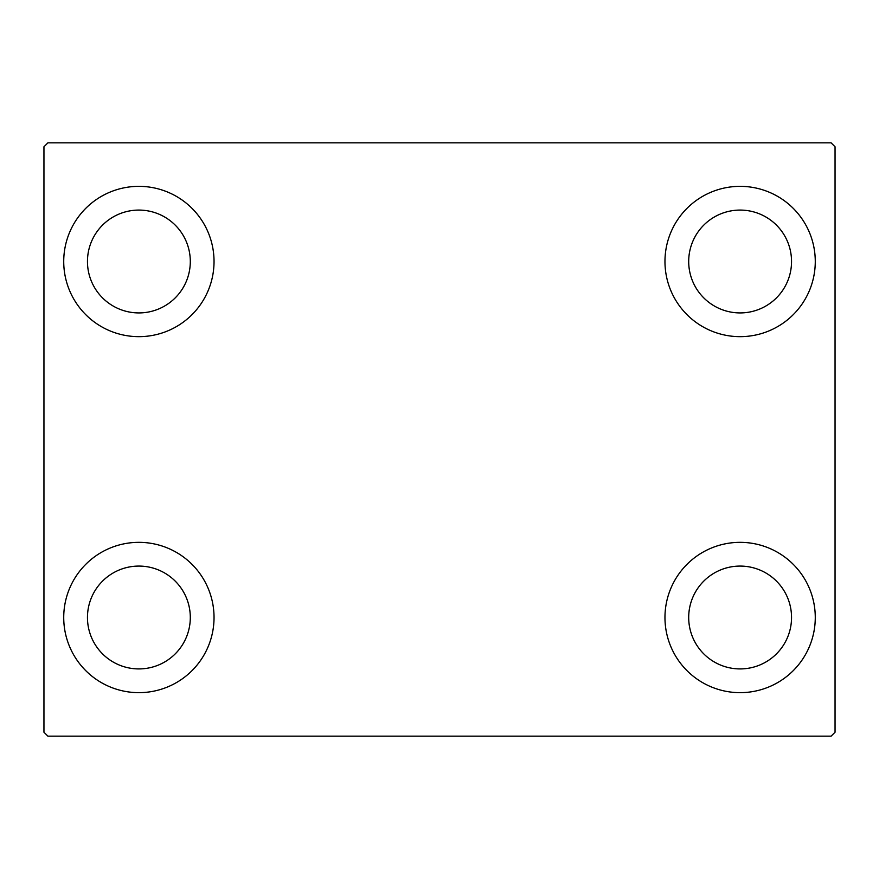 <?xml version="1.0" encoding="UTF-8"?>
<svg xmlns="http://www.w3.org/2000/svg" width="879" height="879" viewBox="0 0 879 879"><rect width="100%" height="100%" fill="white"/><g stroke="black" fill="none" stroke-linecap="round" stroke-linejoin="round"><path stroke-width="1.32" d="M63.727 617.497A75.154 75.154 0 0 1 138.882 542.343A75.154 75.154 0 0 1 214.036 617.497A75.154 75.154 0 0 1 138.882 692.652A75.154 75.154 0 0 1 63.727 617.497M664.963 261.502A75.154 75.154 0 0 1 740.118 186.348A75.154 75.154 0 0 1 815.272 261.502A75.154 75.154 0 0 1 740.118 336.657A75.154 75.154 0 0 1 664.963 261.502M664.963 617.497A75.154 75.154 0 0 1 740.118 542.343A75.154 75.154 0 0 1 815.272 617.497A75.154 75.154 0 0 1 740.118 692.652A75.154 75.154 0 0 1 664.963 617.497M63.727 261.502A75.154 75.154 0 0 1 138.882 186.348A75.154 75.154 0 0 1 214.036 261.502A75.154 75.154 0 0 1 138.882 336.657A75.154 75.154 0 0 1 63.727 261.502M87.46 261.502A51.421 51.421 0 0 1 138.882 210.081A51.421 51.421 0 0 1 190.303 261.502A51.421 51.421 0 0 1 138.882 312.924A51.421 51.421 0 0 1 87.46 261.502M688.696 617.497A51.421 51.421 0 0 1 740.118 566.076A51.421 51.421 0 0 1 791.539 617.497A51.421 51.421 0 0 1 740.118 668.919A51.421 51.421 0 0 1 688.696 617.497M688.696 261.502A51.421 51.421 0 0 1 740.118 210.081A51.421 51.421 0 0 1 791.539 261.502A51.421 51.421 0 0 1 740.118 312.924A51.421 51.421 0 0 1 688.696 261.502M87.46 617.497A51.421 51.421 0 0 1 138.882 566.076A51.421 51.421 0 0 1 190.303 617.497A51.421 51.421 0 0 1 138.882 668.919A51.421 51.421 0 0 1 87.46 617.497M831.094 142.837L47.905 142.837L43.95 146.793L43.95 732.207L47.905 736.162L831.094 736.162L835.05 732.207L835.05 146.793L831.094 142.837"/></g></svg>
